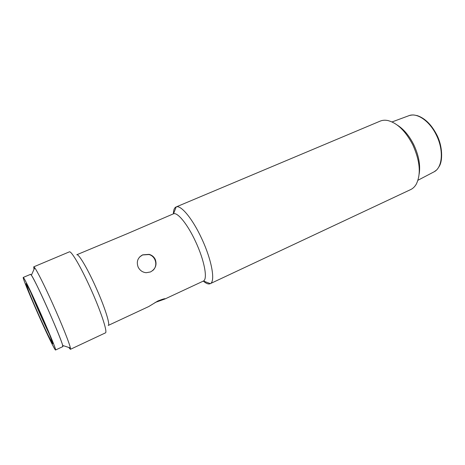 <?xml version="1.0" encoding="UTF-8"?>
<svg xmlns="http://www.w3.org/2000/svg" width="465" height="465" viewBox="0 0 465 465"><rect width="100%" height="100%" fill="white"/><g stroke="black" fill="none" stroke-linecap="round" stroke-linejoin="round"><path stroke-width="0.7" d="M210.168 283.708L410.636 189.598C412.92 188.523 414.803 186.709 416.28 184.157C421.18 174.102 420.029 161.012 412.833 144.888C405.678 131.2 397.395 123.091 387.996 120.575C385.113 119.964 382.509 120.144 380.178 121.121L176.183 206.931C180.868 204.71 192.591 218.782 201.653 238.481C211.784 259.929 215.609 281.598 210.302 283.638L210.168 283.708C208.454 284.446 206.169 283.574 203.321 281.093M173.399 213.824C173.462 210.046 174.346 207.768 176.043 206.989M164.999 298.966C165.523 298.298 163.174 298.949 157.966 300.925L148.754 306.54L108.211 325.448C110.56 325.099 104.474 306.115 95.308 286.039C86.996 267.625 78.492 253.495 76.766 254.756L127.148 233.738L173.521 213.784C177.572 212.011 187.703 224.438 195.579 241.579C204.373 260.237 207.896 279.145 203.432 281.034L164.999 298.966L155.107 302.488M419.151 174.125C420.587 165.255 418.791 155.45 413.769 144.714C409.247 135.739 403.783 129.224 397.372 125.155M138.128 267.055C136.222 261.656 137.727 257.587 142.656 254.849L149.12 254.355C151.95 255.145 154.008 256.843 155.287 259.447C157.1 264.881 155.508 269.049 150.509 271.944L146.184 272.723C142.517 272.321 139.831 270.432 138.128 267.055M34.009 269.328L33.724 266.852L69.343 251.867C71.151 250.472 80.736 266.66 90.286 287.841C100.818 310.946 107.915 332.603 105.386 332.899L70.407 349.32L68.756 347.448M152.59 270.653C158.257 266.23 155.973 256.238 148.94 254.535L142.552 254.96L139.57 257.04M33.724 266.852L34.712 267.753C37.212 271.054 44.907 286.434 52.952 304.383C61.892 324.25 69.581 343.577 70.395 347.983L70.407 349.32M30.475 274.658C30.44 274.083 30.748 274.269 31.388 275.216C35.764 280.866 61.368 338.415 62.636 345.449L62.734 346.652M29.574 289.974C34.154 299.111 44.843 322.995 49.348 334.161C54.184 346.332 53.911 347.006 48.534 336.183C43.873 326.726 34.457 305.656 29.946 294.636C24.755 281.825 24.633 280.273 29.574 289.974M23.25 277.431L30.551 274.338C30.946 274.234 32.474 276.785 35.148 281.993C45.029 301.053 65.083 348.239 62.723 346.663L55.533 350.011C55.12 349.953 53.359 346.745 50.249 340.374C40.403 320.321 21.814 277.117 23.25 277.431C23.558 277.361 25.011 279.959 27.627 285.219C37.258 304.465 57.579 351.755 55.533 350.011M49.389 334.259C44.129 323.547 35.264 303.622 30.83 292.543M417.965 180.246L433.711 172.004C442.482 168.156 444.087 150.288 436.304 134.955C429.509 120.772 416.71 112.245 408.694 115.768L392.03 121.94M173.521 213.784L176.183 206.931M203.432 281.034L210.302 283.638M62.636 345.449L70.395 347.983M31.388 275.216L34.712 267.753M52.487 342.327C52.388 342.984 51.051 340.816 48.476 335.829C40.955 320.583 25.261 285.033 26.918 284.842M434.554 171.527C436.49 169.847 436.333 170.998 439.28 166.278C442.75 160.814 442.75 146.353 436.769 134.804M409.613 115.454L411.909 115.029C413.554 115.082 412.391 114.623 417.32 115.64C424.969 118.25 431.444 124.632 436.751 134.78"/></g></svg>
